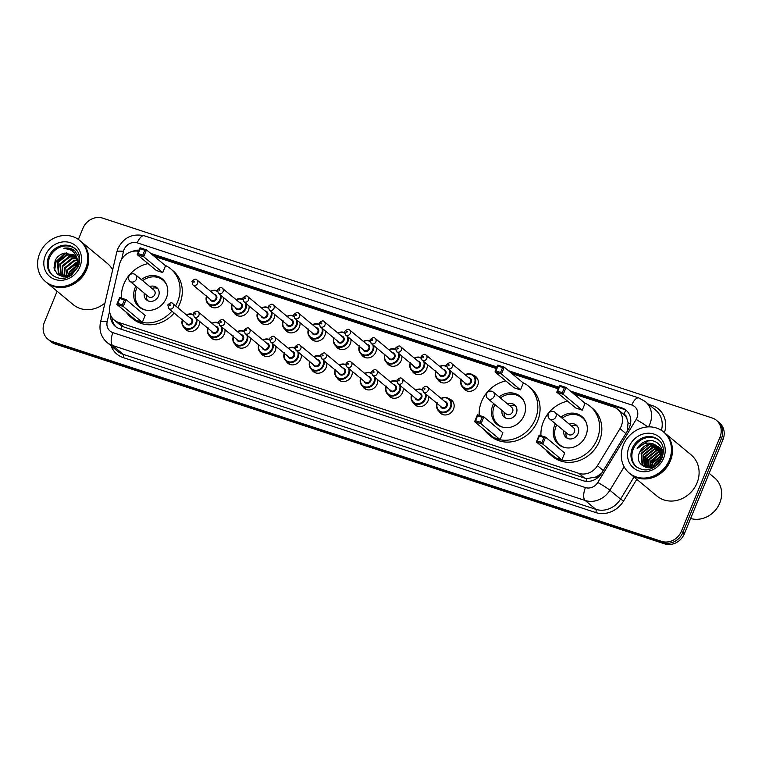 <?xml version="1.0" encoding="UTF-8"?>
<svg xmlns="http://www.w3.org/2000/svg" width="762" height="762" viewBox="0 0 762 762"><rect width="100%" height="100%" fill="white"/><g stroke="black" fill="none" stroke-linecap="round" stroke-linejoin="round"><path stroke-width="1.14" d="M441.084 398.412A8.03 7.153 129.7 0 1 449.209 398.897A8.563 7.63 129.7 0 1 451.609 400.193A8.563 7.63 129.7 0 1 453.485 409.194A8.563 7.63 129.7 0 1 440.665 413.366A8.563 7.63 129.7 0 1 438.96 411.261A8.03 7.153 129.7 0 1 436.978 403.355M428.625 396.411A8.563 7.63 129.7 0 1 428.025 400.85A8.563 7.63 129.7 0 1 415.195 405.022A8.563 7.63 129.7 0 1 413.499 402.917A8.03 7.153 129.7 0 1 411.518 395.002M403.155 388.058A8.563 7.63 129.7 0 1 402.565 392.497A8.563 7.63 129.7 0 1 389.734 396.669A8.563 7.63 129.7 0 1 388.039 394.564M377.695 379.714A8.563 7.63 129.7 0 1 377.104 384.143A8.563 7.63 129.7 0 1 364.274 388.325A8.563 7.63 129.7 0 1 362.569 386.21A8.03 7.153 129.7 0 1 360.597 378.304M352.235 371.361A8.563 7.63 129.7 0 1 351.634 375.799A8.563 7.63 129.7 0 1 338.814 379.971A8.563 7.63 129.7 0 1 337.109 377.866A8.03 7.153 129.7 0 1 335.128 369.961M326.774 363.007A8.563 7.63 129.7 0 1 326.174 367.446A8.563 7.63 129.7 0 1 313.344 371.627A8.563 7.63 129.7 0 1 311.648 369.513M301.304 354.663A8.563 7.63 129.7 0 1 300.714 359.102A8.563 7.63 129.7 0 1 287.884 363.274A8.563 7.63 129.7 0 1 286.188 361.169M275.844 346.31A8.563 7.63 129.7 0 1 275.253 350.749A8.563 7.63 129.7 0 1 262.423 354.921A8.563 7.63 129.7 0 1 260.718 352.816A8.03 7.153 129.7 0 1 258.747 344.91M250.384 337.966A8.563 7.63 129.7 0 1 249.784 342.395A8.563 7.63 129.7 0 1 236.963 346.577A8.563 7.63 129.7 0 1 235.258 344.462A8.03 7.153 129.7 0 1 233.277 336.556M224.923 329.613A8.563 7.63 129.7 0 1 224.323 334.051A8.563 7.63 129.7 0 1 211.493 338.223A8.563 7.63 129.7 0 1 209.798 336.118M199.454 321.259A8.563 7.63 129.7 0 1 198.863 325.698A8.563 7.63 129.7 0 1 186.033 329.879A8.563 7.63 129.7 0 1 184.337 327.765M452.761 372.78A8.563 7.63 129.7 0 1 452.161 377.209A8.563 7.63 129.7 0 1 439.331 381.391A8.563 7.63 129.7 0 1 437.636 379.276A8.03 7.153 129.7 0 1 435.654 371.37M427.292 364.427A8.563 7.63 129.7 0 1 426.701 368.865A8.563 7.63 129.7 0 1 413.871 373.037A8.563 7.63 129.7 0 1 412.175 370.932M401.831 356.083A8.563 7.63 129.7 0 1 401.231 360.512A8.563 7.63 129.7 0 1 388.41 364.693A8.563 7.63 129.7 0 1 386.705 362.579A8.03 7.153 129.7 0 1 384.734 354.673M376.371 347.729A8.563 7.63 129.7 0 1 375.771 352.168A8.563 7.63 129.7 0 1 362.95 356.34A8.563 7.63 129.7 0 1 361.245 354.235A8.03 7.153 129.7 0 1 359.264 346.329M461.286 379.133C460.096 382.638 460.696 385.467 463.086 387.62A8.03 7.153 129.7 0 0 475.107 383.705A8.03 7.153 129.7 0 0 473.345 375.266L469.325 373.742L465.182 374.752A8.03 7.153 129.7 0 1 473.345 375.266A8.563 7.63 129.7 0 1 475.745 376.561A8.563 7.63 129.7 0 1 477.622 385.562A8.563 7.63 129.7 0 1 464.801 389.734A8.563 7.63 129.7 0 1 463.096 387.629A8.03 7.153 129.7 0 1 461.115 379.724M350.911 339.376A8.563 7.63 129.7 0 1 350.31 343.814A8.563 7.63 129.7 0 1 337.48 347.996A8.563 7.63 129.7 0 1 335.785 345.881M325.441 331.032A8.563 7.63 129.7 0 1 324.85 335.471A8.563 7.63 129.7 0 1 312.02 339.642A8.563 7.63 129.7 0 1 310.325 337.537A8.03 7.153 129.7 0 1 308.343 329.622M299.98 322.678A8.563 7.63 129.7 0 1 299.38 327.117A8.563 7.63 129.7 0 1 286.56 331.289A8.563 7.63 129.7 0 1 284.855 329.184A8.03 7.153 129.7 0 1 282.883 321.278M274.52 314.335A8.563 7.63 129.7 0 1 273.92 318.764A8.563 7.63 129.7 0 1 261.099 322.945A8.563 7.63 129.7 0 1 259.394 320.831M249.06 305.981A8.563 7.63 129.7 0 1 248.46 310.42A8.563 7.63 129.7 0 1 235.629 314.592A8.563 7.63 129.7 0 1 233.934 312.487A8.03 7.153 129.7 0 1 231.953 304.581M223.59 297.628A8.563 7.63 129.7 0 1 222.999 302.066A8.563 7.63 129.7 0 1 210.169 306.248A8.563 7.63 129.7 0 1 208.474 304.133A8.03 7.153 129.7 0 1 206.492 296.228M138.589 251.327A16.059 14.307 -50.3 0 0 119.453 264.509L109.871 305.8A16.059 14.307 -50.3 0 0 114.233 320.05A16.059 14.307 -50.3 0 0 118.472 322.393L578.891 473.364A16.059 14.307 -50.3 0 0 597.446 465.677L619.992 428.644A16.059 14.307 -50.3 0 0 621.249 426.158A16.059 14.307 -50.3 0 0 617.725 409.289A16.059 14.307 -50.3 0 0 613.486 406.956L573.853 393.954M627.288 431.178L628.059 422.662L626.888 418.671A5.353 4.772 -50.3 0 0 623.888 414.29A16.059 6.877 -71.8 0 1 625.85 410.27M623.888 414.29L623.64 414.214A16.059 14.307 129.7 0 1 626.888 418.671M114.233 320.05L119.844 324.717L124.092 327.06L584.511 478.031L586.864 478.574L596.351 476.945L601.809 473.012M623.64 414.214L617.725 409.289M558.165 388.81L512.083 373.704M496.386 368.56L154.315 256.384M110.538 315.03A16.059 14.307 -50.3 0 0 115.31 326.365A16.059 14.307 -50.3 0 0 119.548 328.698L583.225 480.746A16.059 14.307 -50.3 0 0 601.78 473.059L628.279 429.539A16.059 14.307 -50.3 0 0 629.536 427.053A16.059 14.307 -50.3 0 0 626.002 410.185A16.059 14.307 -50.3 0 0 621.763 407.851L570.233 390.954M571.729 392.192L623.259 409.089A16.059 14.307 129.7 0 1 626.726 410.832M78.381 239.43L82.934 228.314A16.059 14.307 129.7 0 1 102.746 218.151L712.203 417.995A16.059 14.307 129.7 0 1 716.432 420.329A16.059 14.307 129.7 0 1 719.966 437.207L681.418 531.2A16.059 14.307 129.7 0 1 661.606 541.363L52.149 341.519A16.059 14.307 129.7 0 1 47.911 339.185A16.059 14.307 129.7 0 1 44.387 322.307L57.121 291.265M716.432 420.329L719.423 422.815A16.059 14.307 129.7 0 1 722.957 439.693L684.4 533.686L682.904 532.438A16.059 14.307 129.7 0 1 663.092 542.611L53.645 342.757A16.059 14.307 129.7 0 1 49.406 340.423A16.059 14.307 129.7 0 0 53.645 342.757L663.092 542.611A16.059 14.307 129.7 0 0 682.904 532.438L721.462 438.445L682.904 532.438L681.418 531.2M717.928 421.577A16.059 14.307 129.7 0 1 721.462 438.445A16.059 14.307 129.7 0 0 717.928 421.577M558.822 387.21L508.464 370.694M497.043 366.951L150.695 253.384M139.075 250.136A16.059 14.307 -50.3 0 0 132.312 251.45M152.19 254.622L496.776 367.617M509.959 371.942L558.546 387.868M116.081 326.955A16.059 14.307 129.7 0 1 112.033 317.706M684.4 533.686A16.059 14.307 129.7 0 1 664.588 543.849L55.14 344.005A16.059 14.307 129.7 0 1 50.902 341.671L47.911 339.185M709.155 473.326L714.47 477.745A24.089 21.46 129.7 0 1 719.757 503.053A24.089 21.46 129.7 0 1 690.639 518.484M648.757 404.412L652.139 405.517A24.089 21.46 129.7 0 1 664.407 432.664A26.765 23.841 129.7 0 1 664.502 432.749A26.765 23.841 129.7 0 1 670.379 460.867A26.765 23.841 129.7 0 1 630.298 473.916A26.765 23.841 129.7 0 1 630.203 473.84M664.502 432.749L691.134 454.876A26.765 23.841 129.7 0 1 697.011 482.994A26.765 23.841 129.7 0 1 656.93 496.043L630.298 473.916M663.473 431.892L664.312 432.587A26.765 23.841 129.7 0 1 670.189 460.715A26.765 23.841 129.7 0 1 630.107 473.764L629.269 473.059A26.765 23.841 129.7 0 1 623.392 444.941A26.765 23.841 129.7 0 1 663.473 431.892A26.765 23.841 129.7 0 1 669.35 460.01A26.765 23.841 129.7 0 1 629.269 473.059M636.622 467.049A17.45 15.554 129.7 0 1 633.251 449.113A17.45 15.554 129.7 0 1 658.911 440.226M646.319 467.582L642.071 464.372L641.118 453.342L650.558 445.722L658.835 447.189M643.652 465.944L642.537 464.763L641.585 453.733L651.024 446.103L659.035 447.418M654.644 444.513A12.097 10.782 129.7 0 0 639.718 452.18C632.193 467.154 655.815 474.393 661.359 458.972C666.359 448.532 656.12 437.321 645.643 441.322C641.995 442.732 639.156 445.17 637.146 448.627C642.252 443.093 648.091 441.722 654.644 444.513L659.387 447.837L660.968 459.381L659.721 461.867M648.776 467.849L643.414 465.753M644.662 466.62L643.452 455.285L652.891 447.656L659.806 448.389M644.395 466.468L642.985 454.895L652.424 447.275L659.625 448.132M645.785 467.173L645.328 456.838L654.758 449.209L660.473 449.485M645.49 467.049L644.862 456.448L654.291 448.828L660.321 449.199M647.024 467.573L647.195 458.391L656.634 450.771L661.035 450.713M646.7 467.487L646.728 458L656.168 450.38L660.911 450.39M648.405 467.811L649.062 459.943L658.501 452.323L661.464 452.095M648.043 467.773L648.595 459.553L658.035 451.933L661.368 451.733M649.948 467.782L650.929 461.496L660.368 453.876L661.73 453.676M649.538 467.811L650.462 461.105L659.902 453.485L661.683 453.257M651.739 467.449L652.796 463.048L661.778 455.524M651.262 467.563L652.329 462.658L661.797 455.028M653.958 466.649L654.672 464.601L661.445 457.838M653.348 466.916L654.206 464.21L661.578 457.2M659.082 447.361L662.33 450.618M659.816 447.913L662.435 451.209M656.292 465.296L660.578 460.296M639.718 452.18L649.157 444.551L658.406 446.751L659.854 448.218L662.216 456.324M637.146 448.627L647.805 440.979L651.558 440.693M649.862 466.011L650.9 462.715L660.054 453.942M654.377 466.458L655.31 465.934M540.972 435.664A31.309 27.899 129.7 0 1 543.373 421.71A31.309 27.899 129.7 0 1 567.595 401.183M584.635 402.917A31.309 27.899 129.7 0 1 590.274 406.441A31.309 27.899 129.7 0 1 597.151 439.35A31.309 27.899 129.7 0 1 550.25 454.619A31.309 27.899 129.7 0 1 545.744 449.723M590.274 406.441L592.512 408.308A31.309 27.899 129.7 0 1 599.389 441.208A31.309 27.899 129.7 0 1 552.498 456.476L550.25 454.619M560.88 417.166A18.202 16.212 129.7 0 1 581.892 416.528A18.202 16.212 129.7 0 1 585.892 435.654A18.202 16.212 129.7 0 1 558.632 444.532A18.202 16.212 129.7 0 1 554.631 425.406A18.202 16.212 129.7 0 1 555.403 423.748M582.273 410.147L585.083 403.288L566.023 387.448L563.213 394.306L582.273 410.147L575.843 408.032L556.774 392.192L559.584 385.343L566.023 387.448L564.328 387.82L559.727 386.305L557.717 391.201L562.318 392.716L564.328 387.82M561.87 459.877L564.69 453.028L545.621 437.188L542.811 444.046L561.87 459.877L555.441 457.772L536.372 441.931L539.182 435.073L545.621 437.188L543.925 437.559L539.334 436.045L537.324 440.941L541.915 442.455L543.925 437.559M562.318 392.716L563.213 394.306L556.774 392.192L557.717 391.201M541.915 442.455L542.811 444.046L536.372 441.931L537.324 440.941M539.334 436.045L539.182 435.073M559.727 386.305L559.584 385.343M565.023 447.599A17.659 15.735 129.7 0 1 559.908 444.894A17.659 15.735 129.7 0 1 556.031 426.329A17.659 15.735 129.7 0 1 556.717 424.844M562.185 418.252A17.659 15.735 129.7 0 1 582.482 417.719A17.659 15.735 129.7 0 1 586.083 422.253M563.804 430.73A8.03 7.153 -50.3 0 0 566.071 437.483A8.03 7.153 -50.3 0 0 578.091 433.568A8.03 7.153 -50.3 0 0 576.329 425.129A8.03 7.153 -50.3 0 0 569.281 424.148M549.583 418.919L568.09 434.292A4.286 3.82 -50.3 0 0 573.557 427.701L555.06 412.328A4.286 4.286 0 0 0 548.573 413.547A4.286 4.286 0 0 0 549.583 418.919A4.286 3.82 -50.3 0 0 555.06 412.328M577.339 426.196A8.03 7.153 -50.3 0 0 571.519 426.006M566.052 432.597A8.03 7.153 -50.3 0 0 567.299 438.283M80.696 241.268A26.765 23.841 129.7 0 1 80.791 241.344A26.765 23.841 129.7 0 1 86.668 269.462A26.765 23.841 129.7 0 1 46.587 282.512A26.765 23.841 129.7 0 1 46.492 282.435M67.485 276.177A26.765 23.841 129.7 0 1 68.561 273.92M75.009 265.671A26.765 23.841 129.7 0 1 77.829 263.433M78.391 263.042A26.765 23.841 129.7 0 1 79.153 262.557M80.791 241.344L107.423 263.471A26.765 23.841 129.7 0 1 112.652 269.9M79.762 240.487L80.601 241.183A26.765 23.841 129.7 0 1 86.477 269.31A26.765 23.841 129.7 0 1 46.396 282.359L45.558 281.654A26.765 23.841 129.7 0 1 39.672 253.536A26.765 23.841 129.7 0 1 79.762 240.487A26.765 23.841 129.7 0 1 85.639 268.605A26.765 23.841 129.7 0 1 45.558 281.654M52.911 275.644A17.45 15.554 129.7 0 1 49.54 257.708A17.45 15.554 129.7 0 1 75.2 248.822M59.931 274.53L58.893 273.406L58.026 262.452L67.542 254.899L75.362 256.108M78.648 266.433L79.086 257.546L74.524 250.46C71.409 248.279 67.866 247.564 63.884 248.298C71.58 248.803 76.105 252.851 77.467 260.423L77.019 267.786L68.294 275.996L59.627 274.282L58.303 272.91L57.426 261.957L66.951 254.403L75.114 255.822M62.303 276.501L61.493 275.654M61.246 275.349L60.398 264.424L69.923 256.87L76.267 257.385M60.903 275.168L59.807 263.928L69.323 256.375L76.057 257.042M62.741 275.958L62.77 266.395L72.295 258.842L76.991 258.861M63.122 276.958L62.56 276.177M62.351 275.825L62.179 265.9L71.695 258.347L76.829 258.47M64.465 276.301L65.141 268.367L74.666 260.814L77.505 260.594M64.008 276.244L64.551 267.872L74.076 260.318L77.4 260.137M66.456 276.311L67.523 270.339L77.81 262.661M65.923 276.349L66.923 269.843L76.448 262.29L77.762 262.109M68.875 275.825L69.894 272.31L77.686 265.233M68.218 276.015L69.294 271.815L77.772 264.519M71.285 274.739L76.991 267.862M78.41 264.357L79.172 264.195M77.467 260.423L74.124 254.87L63.846 253.26C59.979 254.403 57.102 256.784 55.226 260.404L53.969 268.043L57.369 274.349L63.97 277.035L71.418 275.187M104.966 303.019A26.765 23.841 129.7 0 1 73.219 304.638L46.587 282.512M63.884 248.298L74.838 250.717M54.616 270.415L55.902 262.271L66.646 252.727M54.235 269.281L55.607 262.033L65.008 252.955M479.203 415.404A31.309 27.899 129.7 0 1 481.603 401.46A31.309 27.899 129.7 0 1 505.825 380.933M522.865 382.657A31.309 27.899 129.7 0 1 528.504 386.191A31.309 27.899 129.7 0 1 535.381 419.09A31.309 27.899 129.7 0 1 488.48 434.359A31.309 27.899 129.7 0 1 483.975 429.463M528.504 386.191L530.743 388.048A31.309 27.899 129.7 0 1 537.62 420.957A31.309 27.899 129.7 0 1 490.718 436.226L488.48 434.359M499.1 396.907A18.202 16.212 129.7 0 1 520.122 396.278A18.202 16.212 129.7 0 1 524.113 415.395A18.202 16.212 129.7 0 1 496.862 424.272A18.202 16.212 129.7 0 1 492.862 405.146A18.202 16.212 129.7 0 1 493.633 403.498M520.503 389.887L523.313 383.029L504.244 367.189L501.434 374.047L520.503 389.887L514.064 387.772L495.005 371.942L497.815 365.084L504.244 367.189L502.558 367.56L497.957 366.055L495.948 370.951L500.548 372.456L502.558 367.56M500.101 439.626L502.91 432.768L483.851 416.928L481.041 423.786L500.101 439.626L493.671 437.512L474.602 421.672L477.412 414.823L483.851 416.928L482.156 417.3L477.555 415.795L475.545 420.691L480.146 422.196L482.156 417.3M500.548 372.456L501.434 374.047L495.005 371.942L495.948 370.951M480.146 422.196L481.041 423.786L474.602 421.672L475.545 420.691M477.555 415.795L477.412 414.823M497.957 366.055L497.815 365.084M503.253 427.349A17.659 15.735 129.7 0 1 498.138 424.634A17.659 15.735 129.7 0 1 494.262 406.079A17.659 15.735 129.7 0 1 494.948 404.584M500.415 398.002A17.659 15.735 129.7 0 1 520.713 397.469A17.659 15.735 129.7 0 1 524.313 401.993M502.034 410.48A8.03 7.153 -50.3 0 0 504.292 417.224A8.03 7.153 -50.3 0 0 516.322 413.309A8.03 7.153 -50.3 0 0 514.56 404.879A8.03 7.153 -50.3 0 0 507.511 403.889M487.813 398.659L506.311 414.033A4.286 3.82 -50.3 0 0 511.788 407.451L493.281 392.068A4.286 4.286 0 0 0 486.804 393.297A4.286 4.286 0 0 0 487.813 398.659A4.286 3.82 -50.3 0 0 493.281 392.068M515.569 405.936A8.03 7.153 -50.3 0 0 509.749 405.755M504.273 412.337A8.03 7.153 -50.3 0 0 505.52 418.024M121.434 298.094A31.309 27.899 129.7 0 1 123.835 284.14A31.309 27.899 129.7 0 1 148.066 263.614M165.097 265.347A31.309 27.899 129.7 0 1 170.736 268.872A31.309 27.899 129.7 0 1 177.613 301.771A31.309 27.899 129.7 0 1 175.593 305.895M170.736 268.872L172.974 270.739A31.309 27.899 129.7 0 1 179.851 303.638A31.309 27.899 129.7 0 1 177.832 307.753M141.341 279.597A18.202 16.212 129.7 0 1 162.354 278.959A18.202 16.212 129.7 0 1 166.354 298.085A18.202 16.212 129.7 0 1 139.094 306.953A18.202 16.212 129.7 0 1 135.103 287.836A18.202 16.212 129.7 0 1 135.865 286.179M162.735 272.567L165.544 265.719L146.485 249.879L143.675 256.737L162.735 272.567L156.305 270.462L137.236 254.622L140.046 247.764L146.485 249.879L144.79 250.241L140.189 248.736L138.189 253.632L142.78 255.137L144.79 250.241M171.879 311.153A31.309 27.899 129.7 0 1 130.712 317.04A31.309 27.899 129.7 0 1 126.216 312.153M142.342 322.307L145.151 315.458L126.082 299.618L123.273 306.467L142.342 322.307L135.903 320.202L116.834 304.362L119.653 297.504L126.082 299.618L124.387 299.98L119.796 298.475L117.786 303.371L122.377 304.876L124.387 299.98M174.117 313.02A31.309 27.899 129.7 0 1 132.959 318.907L130.712 317.04M142.78 255.137L143.675 256.737L137.236 254.622L138.189 253.632M122.377 304.876L123.273 306.467L116.834 304.362L117.786 303.371M119.796 298.475L119.653 297.504M140.189 248.736L140.046 247.764M145.485 310.029A17.659 15.735 129.7 0 1 140.37 307.324A17.659 15.735 129.7 0 1 136.493 288.76A17.659 15.735 129.7 0 1 137.179 287.274M142.656 280.683A17.659 15.735 129.7 0 1 162.944 280.149A17.659 15.735 129.7 0 1 166.545 284.683M144.266 293.16A8.03 7.153 -50.3 0 0 146.533 299.914A8.03 7.153 -50.3 0 0 158.553 295.999A8.03 7.153 -50.3 0 0 156.791 287.56A8.03 7.153 -50.3 0 0 149.743 286.579M130.045 281.349L148.552 296.723A4.286 3.82 -50.3 0 0 154.019 290.132L135.522 274.758A4.286 4.286 0 0 0 129.035 275.977A4.286 4.286 0 0 0 130.045 281.349A4.286 3.82 -50.3 0 0 135.522 274.758M157.801 288.617A8.03 7.153 -50.3 0 0 151.981 288.436M146.514 295.027A8.03 7.153 -50.3 0 0 147.761 300.714M625.859 433.511L619.992 428.644M585.93 481.327A16.059 6.877 -71.8 0 1 586.864 478.574M596.351 476.945A16.059 1.191 31.3 0 1 597.684 477.726M120.882 329.136A16.059 6.877 -71.8 0 1 121.891 326.107M628.059 422.662A16.059 1.191 31.3 0 1 630.45 424.063M112.233 319.516A16.059 3.581 13.1 0 1 113.538 319.43M603.313 470.554L597.446 465.677M584.511 478.031L578.891 473.364M124.092 327.06L118.472 322.393M623.259 409.089L621.763 407.851M109.566 311.344L107.194 321.574A10.706 9.535 -50.3 0 0 112.928 332.632L585.435 487.575A10.706 9.535 -50.3 0 0 597.799 482.451L636.127 419.491A10.706 9.535 -50.3 0 0 636.965 417.833A10.706 9.535 -50.3 0 0 631.793 405.022L137.246 242.859A10.706 9.535 -50.3 0 0 124.035 249.641A10.706 9.535 -50.3 0 0 123.482 251.384L121.663 259.213M631.793 405.022A10.706 4.582 108.2 0 1 638.861 397.964L645.195 401.46A21.412 19.079 129.7 0 1 649.9 423.948A21.412 19.079 129.7 0 1 648.452 426.882M638.861 397.964L144.313 235.791C132.378 233.172 123.558 237.468 117.872 248.679L116.786 252.07A10.706 2.381 13.1 0 1 123.482 251.384M652.139 405.517A2.677 1.143 -71.8 0 1 651.481 406.679M661.397 430.368A21.412 19.079 -50.3 0 0 655.853 410.308L645.195 401.46M636.784 479.308L623.573 501.025A24.089 21.46 129.7 0 1 595.741 512.55L123.234 357.607A24.089 21.46 129.7 0 1 111.023 345.767M661.606 541.363L664.588 543.849M719.966 437.207L722.957 439.693M52.149 341.519L55.14 344.005M624.145 466.82L609.895 490.223L620.554 499.081L633.994 476.993M597.799 482.451A10.706 0.791 31.3 0 1 609.895 490.223A21.412 19.079 129.7 0 1 585.149 500.472L595.808 509.321A21.412 19.079 -50.3 0 0 620.554 499.081L623.573 501.025M585.435 487.575A10.706 4.582 108.2 0 0 585.149 500.472L112.652 345.529L123.301 354.387L595.808 509.321A2.677 1.143 -71.8 0 1 595.741 512.55M112.928 332.632A10.706 4.582 108.2 0 0 112.652 345.529A21.412 19.079 129.7 0 1 107.004 342.414L117.653 351.272A21.412 19.079 -50.3 0 0 123.301 354.387A2.677 1.143 -71.8 0 1 123.234 357.607M116.786 252.07L100.508 322.259A10.706 2.381 13.1 0 1 107.194 321.574M144.313 235.791A10.706 4.582 108.2 0 0 137.246 242.859M636.127 419.491A10.706 0.791 31.3 0 1 647.786 426.911M632.317 448.342A17.45 15.554 129.7 0 1 658.454 439.826C663.292 443.589 664.512 449.609 662.111 457.905L655.282 466.487C650.243 469.373 645.471 472.411 636.146 466.677A17.45 15.554 129.7 0 1 632.317 448.342M629.088 446.808A20.126 17.936 129.7 0 1 653.92 434.064A20.126 17.936 129.7 0 1 663.654 458.143A20.126 17.936 129.7 0 1 638.823 470.887A20.126 17.936 129.7 0 1 629.088 446.808M48.606 256.937A17.45 15.554 129.7 0 1 74.743 248.422C79.581 252.184 80.801 258.204 78.4 266.5L71.571 275.082C66.532 277.968 61.76 281.007 52.435 275.272A17.45 15.554 129.7 0 1 48.606 256.937M45.377 255.403A20.126 17.936 129.7 0 1 70.209 242.659A20.126 17.936 129.7 0 1 79.943 266.738A20.126 17.936 129.7 0 1 55.102 279.483A20.126 17.936 129.7 0 1 45.377 255.403M461.334 379.905A7.496 6.677 -50.3 0 0 465.553 388.239A7.496 6.677 -50.3 0 0 474.459 383.4A7.496 6.677 -50.3 0 0 473.078 375.752A7.496 6.677 -50.3 0 0 465.439 374.961M468.754 377.723A3.743 3.334 129.7 0 1 467.792 384.867A3.743 3.334 129.7 0 1 464.649 382.657M447.475 368.389L465.792 383.6A3.21 2.857 -50.3 0 0 469.897 378.666L451.571 363.445A3.21 2.857 129.7 0 1 447.475 368.389L446.589 364.75C448.961 362.512 450.618 362.074 451.571 363.445M448.132 364.988A0.533 0.476 -50.3 0 0 449.047 365.293A0.533 0.476 -50.3 0 0 448.132 364.988M450.085 370.561A8.03 7.153 129.7 0 1 449.647 375.352A8.03 7.153 129.7 0 1 437.617 379.266C435.226 377.123 434.626 374.294 435.816 370.78M435.874 371.551A7.496 6.677 -50.3 0 0 440.093 379.895A7.496 6.677 -50.3 0 0 448.999 375.047A7.496 6.677 -50.3 0 0 449.189 369.808M443.293 369.37A3.743 3.334 129.7 0 1 442.331 376.523A3.743 3.334 129.7 0 1 439.188 374.313M422.005 360.035L440.322 375.256A3.21 2.857 -50.3 0 0 444.427 370.313L426.11 355.092A3.21 2.857 129.7 0 1 422.005 360.035L421.129 356.397C423.491 354.159 425.158 353.73 426.11 355.092M422.662 356.635A0.533 0.476 -50.3 0 0 422.929 357.283A0.533 0.476 -50.3 0 0 423.329 356.302A0.533 0.476 -50.3 0 0 422.662 356.635M439.76 366.436A8.03 7.153 129.7 0 1 446.342 365.97L443.865 365.398L439.722 366.398M446.389 366.522A7.496 6.677 -50.3 0 0 439.979 366.617M424.625 362.207A8.03 7.153 129.7 0 1 424.186 367.008A8.03 7.153 129.7 0 1 412.156 370.923A8.03 7.153 129.7 0 1 410.194 363.026M410.413 363.207A7.496 6.677 -50.3 0 0 414.633 371.542A7.496 6.677 -50.3 0 0 423.539 366.703A7.496 6.677 -50.3 0 0 423.729 361.464M417.833 361.017A3.743 3.334 129.7 0 1 416.871 368.17A3.743 3.334 129.7 0 1 413.728 365.96M396.545 351.682L414.861 366.903A3.21 2.857 -50.3 0 0 418.967 361.96L400.65 346.748A3.21 2.857 129.7 0 1 396.545 351.682L395.659 348.053C398.031 345.815 399.698 345.377 400.65 346.748M397.202 348.291A0.533 0.476 -50.3 0 0 398.126 348.586A0.533 0.476 -50.3 0 0 397.202 348.291M414.299 358.083A8.03 7.153 129.7 0 1 420.881 357.626L418.395 357.045L414.252 358.054M420.929 358.178A7.496 6.677 -50.3 0 0 414.509 358.264M399.164 353.863A8.03 7.153 129.7 0 1 398.717 358.654A8.03 7.153 129.7 0 1 386.696 362.569C384.305 360.416 383.705 357.588 384.896 354.082M384.943 354.854A7.496 6.677 -50.3 0 0 389.163 363.198A7.496 6.677 -50.3 0 0 398.069 358.35A7.496 6.677 -50.3 0 0 398.259 353.111M392.373 352.673A3.743 3.334 129.7 0 1 391.401 359.816A3.743 3.334 129.7 0 1 388.268 357.607M371.084 343.338L389.401 358.559A3.21 2.857 -50.3 0 0 393.506 353.616L375.19 338.395A3.21 2.857 129.7 0 1 371.084 343.338L370.199 339.7C372.57 337.461 374.228 337.023 375.19 338.395M371.742 339.938A0.533 0.476 -50.3 0 0 372.656 340.243A0.533 0.476 -50.3 0 0 371.742 339.938M388.839 349.739A8.03 7.153 129.7 0 1 395.421 349.272L392.935 348.691L388.791 349.701M395.468 349.825A7.496 6.677 -50.3 0 0 389.049 349.91M373.704 345.51A8.03 7.153 129.7 0 1 373.256 350.31A8.03 7.153 129.7 0 1 361.236 354.225C358.845 352.073 358.245 349.244 359.435 345.729M359.483 346.5A7.496 6.677 -50.3 0 0 363.703 354.844A7.496 6.677 -50.3 0 0 372.608 349.996A7.496 6.677 -50.3 0 0 372.799 344.767M366.903 344.319A3.743 3.334 129.7 0 1 365.941 351.473A3.743 3.334 129.7 0 1 362.798 349.263M345.624 334.985L363.941 350.206A3.21 2.857 -50.3 0 0 368.046 345.262L349.72 330.051A3.21 2.857 129.7 0 1 345.624 334.985L344.738 331.346C347.11 329.108 348.767 328.679 349.72 330.051M346.281 331.594A0.533 0.476 -50.3 0 0 347.196 331.889A0.533 0.476 -50.3 0 0 346.281 331.594M363.369 341.386A8.03 7.153 129.7 0 1 369.961 340.928M370.008 341.471A7.496 6.677 -50.3 0 0 363.588 341.567M348.234 337.166A8.03 7.153 129.7 0 1 347.796 341.957A8.03 7.153 129.7 0 1 335.766 345.872A8.03 7.153 129.7 0 1 333.804 337.976M334.023 338.157A7.496 6.677 -50.3 0 0 338.242 346.491A7.496 6.677 -50.3 0 0 347.148 341.652A7.496 6.677 -50.3 0 0 347.339 336.413M341.443 335.975A3.743 3.334 129.7 0 1 340.481 343.119A3.743 3.334 129.7 0 1 337.337 340.909M320.154 326.641L338.471 341.852A3.21 2.857 -50.3 0 0 342.576 336.918L324.26 321.697A3.21 2.857 129.7 0 1 320.154 326.641L319.278 323.002C321.64 320.764 323.307 320.326 324.26 321.697M320.812 323.24A0.533 0.476 -50.3 0 0 321.735 323.545A0.533 0.476 -50.3 0 0 321.478 322.897A0.533 0.476 -50.3 0 0 320.812 323.24M337.909 333.032A8.03 7.153 129.7 0 1 344.491 332.575L342.014 331.994L337.871 333.004M344.538 333.127A7.496 6.677 -50.3 0 0 338.128 333.213M322.774 328.813A8.03 7.153 129.7 0 1 322.336 333.604A8.03 7.153 129.7 0 1 310.305 337.518C307.915 335.375 307.315 332.546 308.505 329.032M308.562 329.803A7.496 6.677 -50.3 0 0 312.782 338.147A7.496 6.677 -50.3 0 0 321.688 333.299A7.496 6.677 -50.3 0 0 321.878 328.07M315.982 327.622A3.743 3.334 129.7 0 1 315.02 334.775A3.743 3.334 129.7 0 1 311.877 332.565M294.694 318.287L313.011 333.508A3.21 2.857 -50.3 0 0 317.116 328.565L298.799 313.344A3.21 2.857 129.7 0 1 294.694 318.287L293.808 314.649C296.18 312.41 297.847 311.982 298.799 313.344M295.351 314.887A0.533 0.476 -50.3 0 0 295.608 315.535A0.533 0.476 -50.3 0 0 296.275 315.192A0.533 0.476 -50.3 0 0 295.351 314.887M312.449 324.688A8.03 7.153 129.7 0 1 319.03 324.221L316.544 323.65L312.401 324.65M319.078 324.774A7.496 6.677 -50.3 0 0 312.658 324.869M297.313 320.459A8.03 7.153 129.7 0 1 296.866 325.26A8.03 7.153 129.7 0 1 284.845 329.174C282.454 327.022 281.854 324.193 283.045 320.688M283.093 321.459A7.496 6.677 -50.3 0 0 287.312 329.794A7.496 6.677 -50.3 0 0 296.218 324.955A7.496 6.677 -50.3 0 0 296.408 319.716M290.522 319.268A3.743 3.334 129.7 0 1 289.55 326.422A3.743 3.334 129.7 0 1 286.417 324.212M269.234 309.934L287.55 325.155A3.21 2.857 -50.3 0 0 291.656 320.211L273.339 305A3.21 2.857 129.7 0 1 269.234 309.934L268.348 306.305C270.72 304.067 272.377 303.628 273.339 305M269.891 306.543A0.533 0.476 -50.3 0 0 270.805 306.838A0.533 0.476 -50.3 0 0 269.891 306.543M286.988 316.335A8.03 7.153 129.7 0 1 293.57 315.878M293.618 316.43A7.496 6.677 -50.3 0 0 287.198 316.516M271.853 312.115A8.03 7.153 129.7 0 1 271.405 316.906A8.03 7.153 129.7 0 1 259.385 320.821A8.03 7.153 129.7 0 1 257.413 312.925M257.632 313.106A7.496 6.677 -50.3 0 0 261.852 321.45A7.496 6.677 -50.3 0 0 270.758 316.601A7.496 6.677 -50.3 0 0 270.948 311.363M265.052 310.925A3.743 3.334 129.7 0 1 264.09 318.078A3.743 3.334 129.7 0 1 260.947 315.868M243.773 301.59L262.09 316.811A3.21 2.857 -50.3 0 0 266.195 311.868L247.869 296.647A3.21 2.857 129.7 0 1 243.773 301.59L242.888 297.952C245.259 295.713 246.917 295.275 247.869 296.647M244.431 298.19A0.533 0.476 -50.3 0 0 245.345 298.494A0.533 0.476 -50.3 0 0 244.431 298.19M261.518 307.991A8.03 7.153 129.7 0 1 268.11 307.524L265.624 306.943L261.48 307.953M268.157 308.077A7.496 6.677 -50.3 0 0 261.737 308.162M246.383 303.762A8.03 7.153 129.7 0 1 245.945 308.562A8.03 7.153 129.7 0 1 233.915 312.477C231.524 310.325 230.924 307.496 232.115 303.981M232.172 304.762A7.496 6.677 -50.3 0 0 236.391 313.096A7.496 6.677 -50.3 0 0 245.297 308.248A7.496 6.677 -50.3 0 0 245.488 303.019M239.592 302.571A3.743 3.334 129.7 0 1 238.63 309.724A3.743 3.334 129.7 0 1 235.487 307.515M218.303 293.237L236.62 308.458A3.21 2.857 -50.3 0 0 240.725 303.514L222.409 288.303A3.21 2.857 129.7 0 1 218.303 293.237L217.427 289.608C219.789 287.369 221.456 286.931 222.409 288.303M218.961 289.846A0.533 0.476 -50.3 0 0 219.885 290.141A0.533 0.476 -50.3 0 0 218.961 289.846M236.058 299.637A8.03 7.153 129.7 0 1 242.64 299.18L240.163 298.599L236.02 299.599M242.687 299.733A7.496 6.677 -50.3 0 0 236.277 299.818M220.923 295.418A8.03 7.153 129.7 0 1 220.485 300.209A8.03 7.153 129.7 0 1 208.455 304.124C206.064 301.971 205.464 299.142 206.654 295.637M206.712 296.408A7.496 6.677 -50.3 0 0 210.931 304.743A7.496 6.677 -50.3 0 0 219.837 299.904A7.496 6.677 -50.3 0 0 220.028 294.665M214.132 294.227A3.743 3.334 129.7 0 1 213.17 301.371A3.743 3.334 129.7 0 1 210.026 299.161M192.843 284.893L211.16 300.104A3.21 2.857 -50.3 0 0 215.265 295.17L196.948 279.949A3.21 2.857 129.7 0 1 192.843 284.893L191.957 281.254C194.329 279.016 195.996 278.578 196.948 279.949M193.5 281.492A0.533 0.476 -50.3 0 0 194.424 281.797A0.533 0.476 -50.3 0 0 194.158 281.149A0.533 0.476 -50.3 0 0 193.5 281.492M210.598 291.284A8.03 7.153 129.7 0 1 217.18 290.827L214.694 290.246L210.55 291.255M217.227 291.379A7.496 6.677 -50.3 0 0 210.807 291.465M441.046 398.383L445.189 397.373L449.209 398.897A8.03 7.153 129.7 0 1 450.971 407.337A8.03 7.153 129.7 0 1 438.95 411.251L443.046 414.652M437.197 403.536A7.496 6.677 -50.3 0 0 441.417 411.871A7.496 6.677 -50.3 0 0 450.323 407.032A7.496 6.677 -50.3 0 0 448.942 399.383A7.496 6.677 -50.3 0 0 441.303 398.593M444.617 401.355A3.743 3.334 129.7 0 1 443.655 408.499A3.743 3.334 129.7 0 1 440.512 406.289M441.655 407.232A3.21 2.857 -50.3 0 0 445.76 402.298L427.444 387.077A3.21 2.857 129.7 0 1 423.339 392.02L441.655 407.232M424.91 388.925A0.533 0.476 -50.3 0 0 423.996 388.62A0.533 0.476 -50.3 0 0 424.91 388.925M415.623 390.068A8.03 7.153 129.7 0 1 422.205 389.601L419.729 389.03L415.585 390.03M425.948 394.192A8.03 7.153 129.7 0 1 425.51 398.983A8.03 7.153 129.7 0 1 413.48 402.898L417.586 406.308M411.737 395.183A7.496 6.677 -50.3 0 0 415.957 403.527A7.496 6.677 -50.3 0 0 424.863 398.678A7.496 6.677 -50.3 0 0 425.053 393.449M422.253 390.154A7.496 6.677 -50.3 0 0 415.842 390.249M419.157 393.002A3.743 3.334 129.7 0 1 418.195 400.155A3.743 3.334 129.7 0 1 415.052 397.945M416.185 398.888A3.21 2.857 -50.3 0 0 420.291 393.944L401.974 378.724A3.21 2.857 129.7 0 1 397.869 383.667L416.185 398.888M399.45 380.571A0.533 0.476 -50.3 0 0 398.526 380.267A0.533 0.476 -50.3 0 0 398.793 380.914A0.533 0.476 -50.3 0 0 399.45 380.571M390.163 381.714A8.03 7.153 129.7 0 1 396.745 381.257L394.259 380.676L390.125 381.686M400.488 385.839A8.03 7.153 129.7 0 1 400.05 390.639A8.03 7.153 129.7 0 1 388.02 394.554A8.03 7.153 129.7 0 1 386.058 386.658M386.277 386.839A7.496 6.677 -50.3 0 0 390.496 395.173A7.496 6.677 -50.3 0 0 399.402 390.334A7.496 6.677 -50.3 0 0 399.593 385.096M396.792 381.81A7.496 6.677 -50.3 0 0 390.382 381.895M393.697 384.648A3.743 3.334 129.7 0 1 392.735 391.801A3.743 3.334 129.7 0 1 389.592 389.592M390.725 390.535A3.21 2.857 -50.3 0 0 394.83 385.591L376.514 370.38A3.21 2.857 129.7 0 1 372.408 375.314L390.725 390.535M373.99 372.218A0.533 0.476 -50.3 0 0 373.066 371.923A0.533 0.476 -50.3 0 0 373.99 372.218M364.703 373.37A8.03 7.153 129.7 0 1 371.285 372.904L368.798 372.323L364.655 373.332M375.028 377.495A8.03 7.153 129.7 0 1 374.58 382.286A8.03 7.153 129.7 0 1 362.56 386.201L366.655 389.611M360.807 378.485A7.496 6.677 -50.3 0 0 365.027 386.829A7.496 6.677 -50.3 0 0 373.942 381.981A7.496 6.677 -50.3 0 0 374.123 376.742M371.332 373.456A7.496 6.677 -50.3 0 0 364.912 373.542M368.237 376.304A3.743 3.334 129.7 0 1 367.274 383.457A3.743 3.334 129.7 0 1 364.131 381.248M365.265 382.191A3.21 2.857 -50.3 0 0 369.37 377.247L351.053 362.026A3.21 2.857 129.7 0 1 346.948 366.97L365.265 382.191M348.52 363.874A0.533 0.476 -50.3 0 0 347.605 363.569A0.533 0.476 -50.3 0 0 348.52 363.874M339.233 365.017A8.03 7.153 129.7 0 1 345.824 364.56L343.338 363.979L339.195 364.979M349.567 369.141A8.03 7.153 129.7 0 1 349.12 373.942A8.03 7.153 129.7 0 1 337.099 377.857L341.195 381.257M335.347 370.142A7.496 6.677 -50.3 0 0 339.566 378.476A7.496 6.677 -50.3 0 0 348.472 373.628A7.496 6.677 -50.3 0 0 348.663 368.398M345.872 365.112A7.496 6.677 -50.3 0 0 339.452 365.198M342.767 367.951A3.743 3.334 129.7 0 1 341.805 375.104A3.743 3.334 129.7 0 1 338.661 372.894M339.804 373.837A3.21 2.857 -50.3 0 0 343.91 368.894L325.593 353.682A3.21 2.857 129.7 0 1 321.488 358.616L339.804 373.837M323.059 355.521A0.533 0.476 -50.3 0 0 322.145 355.225A0.533 0.476 -50.3 0 0 323.059 355.521M313.773 356.664A8.03 7.153 129.7 0 1 320.354 356.206L317.878 355.625L313.734 356.635M324.098 360.797A8.03 7.153 129.7 0 1 323.66 365.589A8.03 7.153 129.7 0 1 311.629 369.503A8.03 7.153 129.7 0 1 309.667 361.607M309.886 361.788A7.496 6.677 -50.3 0 0 314.106 370.122A7.496 6.677 -50.3 0 0 323.012 365.284A7.496 6.677 -50.3 0 0 323.202 360.045M320.402 356.759A7.496 6.677 -50.3 0 0 313.992 356.845M317.306 359.607A3.743 3.334 129.7 0 1 316.344 366.751A3.743 3.334 129.7 0 1 313.201 364.541M314.335 365.484A3.21 2.857 -50.3 0 0 318.44 360.55L300.123 345.329A3.21 2.857 129.7 0 1 296.018 350.272L314.335 365.484M297.599 347.177A0.533 0.476 -50.3 0 0 297.342 346.529A0.533 0.476 -50.3 0 0 296.675 346.872A0.533 0.476 -50.3 0 0 297.599 347.177M288.312 348.32A8.03 7.153 129.7 0 1 294.894 347.853L292.408 347.282L288.265 348.282M298.637 352.444A8.03 7.153 129.7 0 1 298.199 357.235A8.03 7.153 129.7 0 1 286.169 361.15A8.03 7.153 129.7 0 1 284.207 353.263M284.426 353.435A7.496 6.677 -50.3 0 0 288.646 361.779A7.496 6.677 -50.3 0 0 297.551 356.93A7.496 6.677 -50.3 0 0 297.742 351.701M294.942 348.405A7.496 6.677 -50.3 0 0 288.531 348.501M291.846 351.253A3.743 3.334 129.7 0 1 290.884 358.407A3.743 3.334 129.7 0 1 287.741 356.197M288.874 357.14A3.21 2.857 -50.3 0 0 292.979 352.196L274.663 336.975A3.21 2.857 129.7 0 1 270.558 341.919L288.874 357.14M272.139 338.823A0.533 0.476 -50.3 0 0 271.215 338.518A0.533 0.476 -50.3 0 0 271.472 339.166A0.533 0.476 -50.3 0 0 272.139 338.823M262.852 339.966A8.03 7.153 129.7 0 1 269.434 339.509L266.948 338.928L262.804 339.938M273.177 344.091A8.03 7.153 129.7 0 1 272.729 348.891A8.03 7.153 129.7 0 1 260.709 352.806L264.805 356.206M258.956 345.091A7.496 6.677 -50.3 0 0 263.176 353.425A7.496 6.677 -50.3 0 0 272.091 348.586A7.496 6.677 -50.3 0 0 272.272 343.348M269.481 340.062A7.496 6.677 -50.3 0 0 263.061 340.147M266.386 342.9A3.743 3.334 129.7 0 1 265.424 350.053A3.743 3.334 129.7 0 1 262.28 347.843M263.414 348.786A3.21 2.857 -50.3 0 0 267.519 343.853L249.203 328.632A3.21 2.857 129.7 0 1 245.097 333.575L263.414 348.786M246.669 330.47A0.533 0.476 -50.3 0 0 245.755 330.175A0.533 0.476 -50.3 0 0 246.669 330.47M237.382 331.622A8.03 7.153 129.7 0 1 243.973 331.156L241.487 330.584L237.344 331.584M247.717 335.747A8.03 7.153 129.7 0 1 247.269 340.538A8.03 7.153 129.7 0 1 235.248 344.453L239.344 347.863M233.496 336.737A7.496 6.677 -50.3 0 0 237.715 345.081A7.496 6.677 -50.3 0 0 246.621 340.233A7.496 6.677 -50.3 0 0 246.812 334.994M244.021 331.708A7.496 6.677 -50.3 0 0 237.601 331.803M240.916 334.556A3.743 3.334 129.7 0 1 239.954 341.709A3.743 3.334 129.7 0 1 236.811 339.5M237.954 340.443A3.21 2.857 -50.3 0 0 242.059 335.499L223.742 320.278A3.21 2.857 129.7 0 1 219.637 325.222L237.954 340.443M221.209 322.126A0.533 0.476 -50.3 0 0 220.294 321.821A0.533 0.476 -50.3 0 0 221.209 322.126M211.922 323.269A8.03 7.153 129.7 0 1 218.504 322.812L216.027 322.231L211.884 323.231M222.247 327.393A8.03 7.153 129.7 0 1 221.809 332.194A8.03 7.153 129.7 0 1 209.779 336.109A8.03 7.153 129.7 0 1 207.816 328.212M208.036 328.393A7.496 6.677 -50.3 0 0 212.255 336.728A7.496 6.677 -50.3 0 0 221.161 331.889A7.496 6.677 -50.3 0 0 221.351 326.65M218.551 323.364A7.496 6.677 -50.3 0 0 212.141 323.45M215.456 326.203A3.743 3.334 129.7 0 1 214.493 333.356A3.743 3.334 129.7 0 1 211.35 331.146M212.484 332.089A3.21 2.857 -50.3 0 0 216.589 327.146L198.272 311.934A3.21 2.857 129.7 0 1 194.167 316.868L212.484 332.089M195.748 313.773A0.533 0.476 -50.3 0 0 194.824 313.477A0.533 0.476 -50.3 0 0 195.748 313.773M186.461 314.925A8.03 7.153 129.7 0 1 193.043 314.458L190.557 313.877L186.414 314.887M196.786 319.049A8.03 7.153 129.7 0 1 196.348 323.84A8.03 7.153 129.7 0 1 184.318 327.755A8.03 7.153 129.7 0 1 182.356 319.859M182.575 320.04A7.496 6.677 -50.3 0 0 186.795 328.384A7.496 6.677 -50.3 0 0 195.701 323.536A7.496 6.677 -50.3 0 0 195.891 318.297M193.091 315.011A7.496 6.677 -50.3 0 0 186.68 315.097M189.995 317.859A3.743 3.334 129.7 0 1 189.033 325.003A3.743 3.334 129.7 0 1 185.89 322.793M187.023 323.736A3.21 2.857 -50.3 0 0 191.129 318.802L172.812 303.581A3.21 2.857 129.7 0 1 168.707 308.524L187.023 323.736M170.288 305.429A0.533 0.476 -50.3 0 0 169.364 305.124A0.533 0.476 -50.3 0 0 170.288 305.429M100.508 322.259C98.889 330.317 101.06 337.033 107.004 342.414M582.482 417.719L584.549 419.443M559.908 444.894L561.975 446.608M59.627 274.282L60.217 274.777M520.713 397.469L522.78 399.183M498.138 424.634L500.205 426.358M162.944 280.149L165.011 281.864M140.37 307.324L142.437 309.039M463.086 387.62L467.182 391.02M473.345 375.266L477.441 378.676M437.617 379.266L441.722 382.676M416.252 374.323L412.156 370.923C409.765 368.77 409.165 365.941 410.356 362.436M386.696 362.569L390.792 365.979M361.236 354.225L365.331 357.626M369.961 340.919L367.475 340.347L363.331 341.347M339.871 349.272L335.766 345.872C333.375 343.719 332.775 340.89 333.966 337.385M310.305 337.518L314.401 340.928M284.845 329.174L288.941 332.575M293.57 315.868L291.084 315.297L286.941 316.306M263.481 324.231L259.385 320.821C256.994 318.678 256.394 315.839 257.585 312.334M233.915 312.477L238.02 315.878M208.455 304.124L212.55 307.524M427.444 387.077C426.482 385.705 424.825 386.143 422.453 388.382L423.339 392.02M449.209 398.897L453.304 402.307M437.15 402.765C435.959 406.27 436.559 409.099 438.95 411.251M401.974 378.724C401.022 377.361 399.355 377.79 396.992 380.028L397.869 383.667M411.69 394.411C410.489 397.926 411.089 400.755 413.48 402.898M376.514 370.38C375.561 369.008 373.894 369.446 371.523 371.685L372.408 375.314M386.22 386.067C385.029 389.572 385.629 392.401 388.02 394.554L392.116 397.954M351.053 362.026C350.091 360.655 348.434 361.093 346.062 363.331L346.948 366.97M360.759 377.714C359.569 381.219 360.169 384.058 362.56 386.201M325.593 353.682C324.631 352.311 322.974 352.749 320.602 354.978L321.488 358.616M335.299 369.36C334.108 372.875 334.708 375.704 337.099 377.857M300.123 345.329C299.171 343.957 297.504 344.395 295.142 346.634L296.018 350.272M309.839 361.017C308.639 364.522 309.239 367.351 311.629 369.503L315.735 372.904M274.663 336.975C273.71 335.613 272.044 336.042 269.672 338.28L270.558 341.919M284.369 352.663C283.178 356.178 283.778 359.007 286.169 361.15L290.265 364.56M249.203 328.632C248.241 327.26 246.583 327.698 244.211 329.936L245.097 333.575M258.909 344.319C257.718 347.824 258.318 350.653 260.709 352.806M223.742 320.278C222.78 318.916 221.123 319.345 218.751 321.583L219.637 325.222M233.448 335.966C232.258 339.481 232.858 342.309 235.248 344.453M198.272 311.934C197.32 310.563 195.653 311.001 193.291 313.239L194.167 316.868M207.988 327.612C206.788 331.127 207.388 333.956 209.779 336.109L213.884 339.509M172.812 303.581C171.86 302.209 170.193 302.647 167.821 304.886L168.707 308.524M182.518 319.268C181.327 322.774 181.928 325.603 184.318 327.755L188.414 331.165"/></g></svg>
